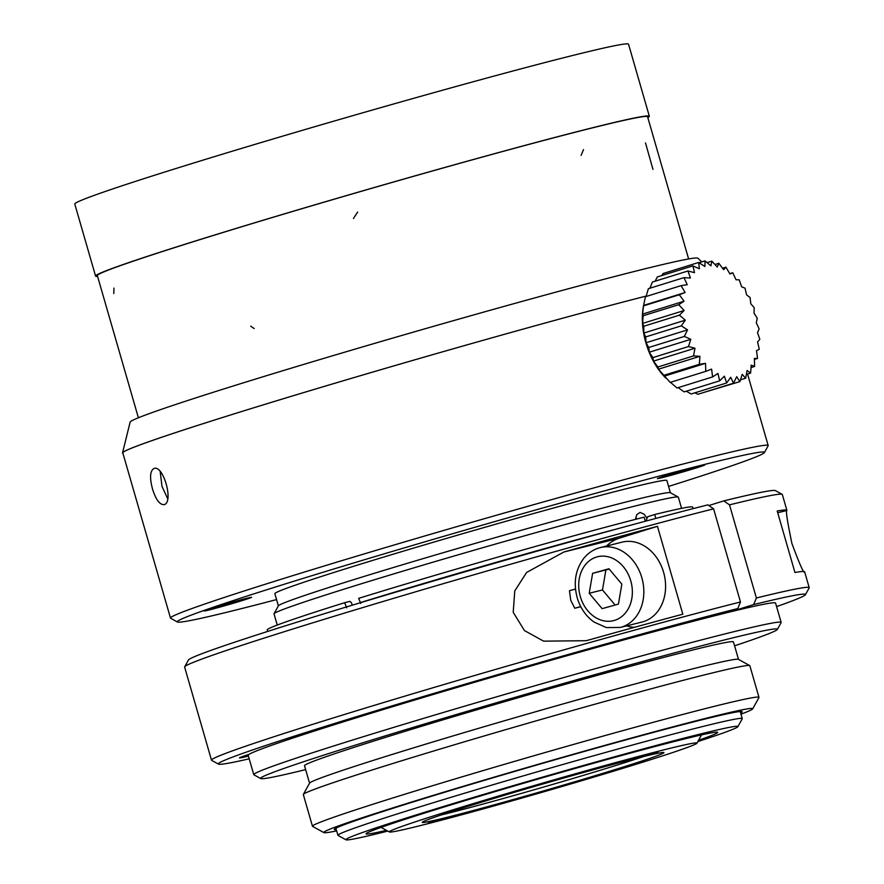 <?xml version="1.0" encoding="UTF-8"?>
<svg xmlns="http://www.w3.org/2000/svg" width="884" height="884" viewBox="0 0 884 884"><rect width="100%" height="100%" fill="white"/><g stroke="black" fill="none" stroke-linecap="round" stroke-linejoin="round"><path stroke-width="1.33" d="M360.727 603.474L358.672 598.335A221.398 6 -16.1 0 1 644.093 517.173L645.276 521.262M352.219 605.209L351.534 602.855L349.965 601.363L344.661 602.689L346.705 607.827M655.829 518.433L654.701 514.532A221.398 6 -16.1 0 1 692.636 507.096L693.089 508.643M645.895 521.085L647.685 516.709L654.701 514.532M681.575 508.344L678.348 497.184A210.414 5.702 163.9 0 0 678.227 497.051A210.414 5.702 163.9 0 0 559.042 526.223A210.414 5.702 163.9 0 0 347.29 588.136A210.414 5.702 163.9 0 0 274.051 613.717A210.414 5.702 163.9 0 0 274.018 613.883L277.245 625.054M635.596 519.339L636.701 514.742L640.104 512.389L644.292 514.344L647 518.4M626.513 625.894A45.747 36.675 -104 0 0 634.469 627.309M589.23 639.872L586.07 640.712L543.627 641.154L524.433 630.546L513.206 612.292L514.764 590.932L526.621 572.456L563.859 552.003A311.046 8.431 -16.1 0 1 657.453 526.323L682.824 614.192A311.046 8.431 163.9 0 0 589.23 639.872M657.453 526.323L619.375 538.157A45.747 36.675 -104 0 0 606.568 546.014M580.81 606.722L574.755 608.236L570.721 600.192L569.473 590.722A244.592 6.63 -16.1 0 1 575.495 589.053M642.027 622.027A41.172 33.006 -104 0 0 664.083 574.092A41.172 33.006 -104 0 0 622.082 542.146L600.335 547.572A41.172 33.006 76 0 1 642.325 579.517A41.172 33.006 76 0 1 620.27 627.452L642.027 622.027M713.587 508.83A311.046 8.431 163.9 0 0 384.838 600.954A311.046 8.431 163.9 0 0 184.679 666.801L188.425 660.016A305.566 8.287 163.9 0 1 384.949 595.363A305.566 8.287 163.9 0 1 707.863 504.863L713.587 508.83L740.472 601.971L737.786 608.546L713.929 615.96A274.46 7.437 -16.1 0 1 729.841 611.982A274.46 7.437 -16.1 0 1 775.577 603.098L781.158 622.424A274.46 7.437 -16.1 0 1 781.113 622.645L777.356 629.43A268.968 7.293 -16.1 0 1 734.582 645.806M708.824 505.537L723.775 500.897L729.51 504.852L756.384 597.993L753.698 604.579L729.841 611.982M248.415 756.096A45.747 1.238 -16.1 0 1 239.442 757.919A45.747 1.238 -16.1 0 1 249.2 754.284A274.46 7.437 -16.1 0 1 352.749 718.924A274.46 7.437 -16.1 0 1 399.281 704.681A45.747 1.238 -16.1 0 1 452.73 688.713A274.46 7.437 -16.1 0 1 713.929 615.96M635.762 517.449L636.944 518.996M152.49 488.918C149.529 477.625 150.037 470.807 154.004 468.476C163.518 464.641 174.015 503.04 163.993 504.631C159.65 504.775 155.816 499.537 152.49 488.918M167.684 498.709L161.971 486.31L160.203 471.603M305.643 769.621A268.968 7.293 -16.1 0 1 260.714 778.561L253.929 774.815A274.46 7.437 -16.1 0 1 253.774 774.649L248.194 755.312A274.46 7.437 -16.1 0 1 249.2 754.284M399.281 704.681A274.46 7.437 -16.1 0 1 452.73 688.713M336.307 829.656A212.248 5.757 -16.1 0 1 334.373 829.269A212.248 5.757 -16.1 0 1 415.193 801.302A212.248 5.757 -16.1 0 1 625.85 739.908A212.248 5.757 -16.1 0 1 742.063 711.598A212.248 5.757 -16.1 0 1 740.626 712.957M359.943 602.722A221.398 6 -16.1 0 1 617.872 528.687M267.664 631.43L267.222 629.894A221.398 6 -16.1 0 1 344.661 602.689M341.986 608.314A221.398 6 -16.1 0 1 345.92 607.076M336.66 830.872A223.221 6.055 -16.1 0 1 323.909 832.617A223.221 6.055 -16.1 0 1 408.828 802.893A223.221 6.055 -16.1 0 1 635.607 736.891A223.221 6.055 -16.1 0 1 752.693 708.857A223.221 6.055 -16.1 0 1 740.98 714.173M323.909 832.617L312.593 826.374A232.37 6.298 -16.1 0 1 312.461 826.242A232.37 6.298 -16.1 0 1 400.982 795.423A232.37 6.298 -16.1 0 1 634.347 727.466A232.37 6.298 -16.1 0 1 758.98 697.354A232.37 6.298 -16.1 0 1 758.947 697.542L752.693 708.857M312.461 826.242L303.334 794.606A232.37 6.298 -16.1 0 1 303.367 794.418A232.37 6.298 -16.1 0 1 391.855 763.798A232.37 6.298 -16.1 0 1 622.491 696.581A232.37 6.298 -16.1 0 1 749.72 665.586A232.37 6.298 -16.1 0 1 749.853 665.729L758.98 697.354M303.367 794.418L309.621 783.102A223.221 6.055 -16.1 0 1 394.618 753.687A223.221 6.055 -16.1 0 1 616.181 689.122A223.221 6.055 -16.1 0 1 738.405 659.342L749.72 665.586M309.566 783.202L304.516 765.71A223.221 6.055 -16.1 0 1 389.546 736.118A223.221 6.055 -16.1 0 1 613.728 670.834A223.221 6.055 -16.1 0 1 733.455 641.906L738.505 659.398M260.714 778.561A268.968 7.293 -16.1 0 1 363.026 742.737A268.968 7.293 -16.1 0 1 636.281 663.21A268.968 7.293 -16.1 0 1 777.356 629.43M253.774 774.649A274.46 7.437 -16.1 0 1 358.318 738.25A274.46 7.437 -16.1 0 1 633.95 657.994A274.46 7.437 -16.1 0 1 781.158 622.424M345.976 839.8L338.053 835.424A210.414 5.702 -16.1 0 1 337.931 835.303A210.414 5.702 -16.1 0 1 418.088 807.401A210.414 5.702 -16.1 0 1 629.408 745.864A210.414 5.702 -16.1 0 1 742.262 718.604A210.414 5.702 -16.1 0 1 742.229 718.769L737.853 726.692A204.016 5.536 163.9 0 0 630.833 752.317A204.016 5.536 163.9 0 0 423.58 812.628A204.016 5.536 163.9 0 0 345.976 839.8A204.016 5.536 163.9 0 0 387.811 831.093M97.583 276.416A288.173 7.812 -16.1 0 1 95.582 276.084L74.786 204.027A288.173 7.812 -16.1 0 1 184.568 165.827A288.173 7.812 -16.1 0 1 473.979 81.549A288.173 7.812 -16.1 0 1 628.535 44.2L649.331 116.246A288.173 7.812 -16.1 0 1 647.817 117.605M206.425 237.608A286.35 7.768 -16.1 0 1 494.001 153.86A286.35 7.768 -16.1 0 1 647.574 116.754L688.625 258.957L647.574 116.754A286.35 7.768 -16.1 0 0 370.308 188.712A286.35 7.768 -16.1 0 0 97.339 275.576A286.35 7.768 -16.1 0 1 206.425 237.608M95.582 276.084A288.173 7.812 -16.1 0 1 205.364 237.873A288.173 7.812 -16.1 0 1 494.775 153.595A288.173 7.812 -16.1 0 1 649.331 116.246M276.559 599.584A305.566 8.287 -16.1 0 1 177.452 622.005L170.667 618.259A311.046 8.431 -16.1 0 1 170.49 618.071L122.81 452.884A311.046 8.431 -16.1 0 1 122.81 452.741A311.046 8.431 -16.1 0 1 317.345 388.485A311.046 8.431 -16.1 0 1 646.16 296.085A311.345 8.442 -16.1 0 0 411.469 360.782A311.345 8.442 -16.1 0 0 406.198 362.307A311.345 8.442 -16.1 0 0 122.533 452.829A311.345 8.442 -16.1 0 0 122.909 453.238M170.49 618.071A311.046 8.431 -16.1 0 1 288.98 576.821A311.046 8.431 -16.1 0 1 601.363 485.857A311.046 8.431 -16.1 0 1 768.185 445.547A311.046 8.431 -16.1 0 1 768.141 445.801L764.395 452.586A305.566 8.287 -16.1 0 1 668.58 486.432M386.441 830.341A182.966 4.961 -16.1 0 1 366.075 833.844A182.966 4.961 -16.1 0 1 435.779 809.578A182.966 4.961 -16.1 0 1 619.529 756.074A182.966 4.961 -16.1 0 1 717.664 732.361A182.966 4.961 -16.1 0 1 698.57 740.251M697.808 741.61A204.016 5.536 163.9 0 0 737.853 726.692M278.383 605.883L274.847 593.65A204.016 5.536 -16.1 0 1 352.572 566.611A204.016 5.536 -16.1 0 1 557.45 506.941A204.016 5.536 -16.1 0 1 666.867 480.509L670.404 492.731M274.051 613.717L278.427 605.794A204.016 5.536 -16.1 0 1 356.119 578.909A204.016 5.536 -16.1 0 1 558.611 519.903A204.016 5.536 -16.1 0 1 670.304 492.686L678.227 497.051M666.801 475.338A24.697 0.674 -16.1 0 1 691.608 468.111A24.697 0.674 -16.1 0 1 704.857 464.918A24.697 0.674 -16.1 0 1 681.31 472.41A24.697 0.674 -16.1 0 1 657.398 478.62A24.697 0.674 -16.1 0 1 666.801 475.338M213.585 607.717A24.697 0.674 -16.1 0 1 238.393 600.49A24.697 0.674 -16.1 0 1 251.642 597.286A24.697 0.674 -16.1 0 1 228.094 604.778A24.697 0.674 -16.1 0 1 204.182 610.988A24.697 0.674 -16.1 0 1 213.585 607.717M177.452 622.005A305.566 8.287 -16.1 0 1 293.687 581.307A305.566 8.287 -16.1 0 1 604.115 490.963A305.566 8.287 -16.1 0 1 764.395 452.586M673.265 474.365L694.294 467.835L673.177 474.067M685.575 470.863L685.409 470.277M233.663 602.413L214.05 608.104L238.348 601.396L241.763 600.17L233.597 602.148M226.834 604.855L226.658 604.258M776.583 606.59A305.566 8.287 163.9 0 0 805.412 594.711L809.169 587.926A311.046 8.431 163.9 0 0 809.214 587.672L804.65 571.86A311.046 8.431 163.9 0 0 794.948 572.5L777.202 510.996A311.046 8.431 -16.1 0 1 786.893 510.355L782.329 494.532A311.046 8.431 163.9 0 0 782.152 494.344L775.367 490.598A305.566 8.287 163.9 0 0 723.775 500.897M737.786 608.546A305.566 8.287 163.9 0 0 407.402 701.277A305.566 8.287 163.9 0 0 218.481 764.13A305.566 8.287 163.9 0 0 249.2 758.815M805.412 594.711A305.566 8.287 163.9 0 0 753.698 604.579M184.679 666.801A311.046 8.431 163.9 0 0 184.623 667.055L211.508 760.196A311.046 8.431 163.9 0 0 211.685 760.384L218.481 764.13M782.152 494.344A311.046 8.431 163.9 0 0 729.51 504.852M786.893 510.355A311.046 8.431 -16.1 0 1 786.893 510.466C785.6 510.311 787.29 521.339 791.942 543.572C799.755 564.622 803.998 574.092 804.65 571.97M740.472 601.971A311.046 8.431 163.9 0 0 407.911 695.233A311.046 8.431 163.9 0 0 211.508 760.196M809.214 587.672A311.046 8.431 163.9 0 0 756.384 597.993M592.623 573.318L589.208 593.263L602.115 608.656L618.435 604.092L621.85 584.147L608.943 568.755L592.623 573.318L609.209 569.075M589.208 593.263L602.479 589.959L605.883 570.003M615.109 605.021L602.479 589.959M574.755 608.236A244.592 6.63 -16.1 0 1 580.733 606.579M658.05 751.82L642.215 756.549L658.05 751.82M640.038 757.411A125.749 3.414 163.9 0 0 505.239 795.036A125.749 3.414 163.9 0 0 422.309 822.319A125.749 3.414 163.9 0 0 544.08 790.749A125.749 3.414 163.9 0 0 663.939 752.571A125.749 3.414 163.9 0 0 640.038 757.411M428.221 823.137L444.055 818.407L428.221 823.137M666.514 749.201A160.103 4.343 -16.1 0 1 696.935 743.212A160.103 4.343 -16.1 0 1 544.334 791.644A160.103 4.343 -16.1 0 1 389.402 831.977A160.103 4.343 -16.1 0 1 492.2 797.909A160.103 4.343 -16.1 0 1 666.514 749.201M643.817 756.483A124.423 3.37 -16.1 0 1 441.425 814.893M665.972 378.275A56.72 33.868 -107.3 0 1 643.497 305.908L645.442 296.715L681.023 285.654A178.413 142.932 67.6 0 1 685.1 292.516L679.266 294.781A178.413 139.429 51.5 0 1 684.039 301.212L678.724 304.726A178.413 131.694 37.2 0 1 684.106 310.527L679.409 315.19A178.413 119.959 25.3 0 1 685.277 320.185L681.299 325.876A178.413 104.577 15.3 0 1 687.531 329.876L684.349 336.439A178.413 86.013 6.9 0 1 690.802 339.312L688.459 346.561A178.413 64.841 -0.4 0 1 694.979 348.219L693.509 355.943A178.413 41.692 -7 0 1 699.94 356.307L699.332 364.285A178.413 17.282 -13.1 0 1 705.543 363.346L705.775 371.357A178.413 7.647 -19.1 0 0 711.598 369.114L712.614 376.927A178.413 32.354 -25.1 0 0 717.941 373.435L719.664 380.827A178.413 56.068 -31.5 0 0 724.361 376.186L726.703 382.938A178.413 78.09 -38.5 0 0 730.681 377.269L733.51 383.203L736.704 376.661L739.875 381.623L742.229 374.385L745.632 378.208A178.413 127.605 -66.9 0 0 747.113 370.507L750.582 373.103A178.413 136.921 -80.2 0 0 751.201 365.136L754.582 366.44A178.413 142.081 -95.7 0 0 754.361 358.44L757.5 358.429A178.413 142.932 -112.4 0 0 756.494 350.628L759.268 349.313A178.413 139.429 -128.5 0 0 757.555 341.931L759.809 339.368A178.413 131.694 -142.8 0 0 757.489 332.616L759.124 328.903A178.413 119.959 -154.7 0 0 756.317 322.958L757.234 318.229A178.413 104.577 -164.7 0 0 754.052 313.267L754.185 307.665A178.413 86.013 -173.1 0 0 750.792 303.831L750.074 297.532A178.413 64.841 179.6 0 0 746.615 294.924L745.024 288.162A178.413 41.692 173 0 0 741.654 286.836L739.201 279.808A178.413 17.282 166.9 0 0 736.052 279.797L732.759 272.736A178.413 7.647 160.9 0 1 729.996 274.029L725.919 267.167A178.413 32.354 154.9 0 1 723.653 269.708L718.869 263.266A178.413 56.068 148.5 0 1 717.233 266.968L711.83 261.156A178.413 78.09 141.5 0 1 710.913 265.874L705.023 260.89A178.413 97.737 133.6 0 1 704.891 266.482L698.647 262.482A178.413 114.401 124.3 0 1 699.366 268.758L692.901 265.885A178.413 127.605 113.1 0 1 694.481 272.637L687.951 270.99A178.413 136.921 99.8 0 1 690.393 278.007L683.951 277.653A178.413 142.081 84.3 0 1 687.233 284.703L681.034 285.665M746.394 374.418L750.582 373.114M751.035 367.556L754.582 366.451M754.395 359.412L757.511 358.44M729.786 273.664L732.703 272.758M722.571 268.206L725.93 267.167M714.968 264.482L718.88 263.266M707.112 262.614L711.841 261.145M699.056 262.736L705.034 260.879M661.751 275.554L663.066 273.532L698.647 262.471M655.143 281.178L657.32 276.935L692.901 265.874M649.917 288.217L652.37 282.051L687.951 270.979M648.37 288.692L683.951 277.642M646.038 296.516L648.37 288.714M705.764 371.357L670.183 382.407L658.436 369.203L657.928 366.993L653.475 361.114L652.878 357.611L649.298 352.208L648.768 347.489L646.027 342.771L645.718 336.926L643.773 333.069L643.817 326.251L642.602 323.422L643.132 315.776L642.535 314.107L643.596 305.411L685.1 292.516M643.674 305.82L679.266 294.77M642.535 314.107L684.039 301.212M643.132 315.765L678.713 304.715M642.602 323.422L684.106 310.527M643.817 326.24L679.398 315.179M643.773 333.069L685.277 320.185M645.707 336.914L681.288 325.864M646.027 342.771L687.531 329.876M648.757 347.478L684.338 336.428M649.298 352.208L690.802 339.312M652.867 357.611L688.448 346.55M653.475 361.114L694.979 348.219M657.917 366.993L693.498 355.932M658.436 369.203L699.94 356.307M663.74 375.346L699.332 364.285M664.039 376.241L705.543 363.346M712.603 376.927L677.022 387.988L670.094 382.01M684.083 391.877L678.172 387.623M684.072 391.888L719.653 380.838M726.692 382.949L691.111 393.999L686.338 391.181M733.499 383.214L697.918 394.275L694.835 392.85M739.875 381.623L703.697 392.474M740.483 379.822L745.632 378.219M701.73 261.907L697.885 258.205A295.499 8.011 163.9 0 0 404.11 334.804A295.499 8.011 163.9 0 0 398.839 336.329A295.499 8.011 163.9 0 0 130.147 422.077L122.533 452.829M585.407 564.721A32.94 26.409 -104 0 0 600.214 619.806A32.94 26.409 -104 0 0 630.966 581.595A32.94 26.409 -104 0 0 585.407 564.721M619.375 538.157L563.859 552.003M691.343 469.216L667.63 475.957L670.912 474.31L694.625 467.57L691.343 469.216M234.492 601.783L243.498 599.838L212.315 608.446L234.492 601.783M777.71 512.764L786.893 510.466M250.702 326.174L254.205 328.583M645.486 142.877L652.967 169.397M113.959 288.085L113.804 293.499M357.655 212.049L353.445 218.481M583.495 149.606L581.108 155.374M600.335 547.572C593.772 549.262 588.258 552.854 583.771 558.356C575.141 570.014 573.086 583.584 577.606 599.098C580.832 608.811 586.291 616.457 593.971 622.016L606.314 627.574L620.27 627.452M586.07 640.712L586.644 640.569M742.262 718.604L740.217 711.51M337.931 835.303L335.887 828.209M138.39 417.767L97.339 275.576L138.39 417.767M768.185 445.547L747.555 374.054M662.436 476.73L680.945 472.31L699.587 466.001M246.371 598.38L228.348 604.512L209.221 609.098M696.935 743.212L701.52 734.891M389.402 831.977L381.081 827.38"/></g></svg>
